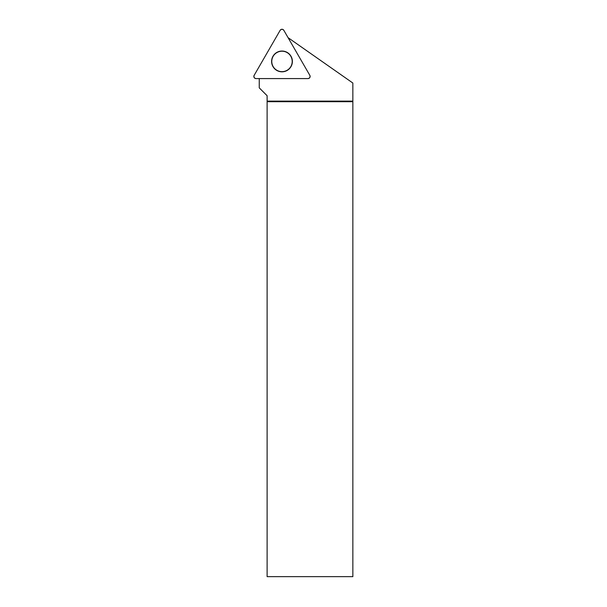 <?xml version="1.0" encoding="UTF-8"?>
<svg xmlns="http://www.w3.org/2000/svg" width="607" height="607" viewBox="0 0 607 607"><rect width="100%" height="100%" fill="white"/><g stroke="black" fill="none" stroke-linecap="round" stroke-linejoin="round"><path stroke-width="0.91" d="M309.836 75.359L283.848 30.35A2.14 2.14 0 0 0 280.13 30.35L254.143 75.359A2.14 2.14 0 0 0 256.002 78.576L307.977 78.576A2.14 2.14 0 0 0 309.836 75.359M281.989 51.049A10.38 10.38 0 0 0 271.61 61.428A10.38 10.38 0 0 0 281.989 71.816A10.38 10.38 0 0 0 292.377 61.428A10.38 10.38 0 0 0 281.989 51.049M259.25 78.576L259.25 87.856L267.118 95.724L267.118 101.695L352.857 101.695L352.849 83.03L288.075 37.664M267.118 101.695L267.118 576.65L352.857 576.65L352.857 101.695M281.989 51.2A10.236 10.236 0 0 0 273.127 66.542A10.236 10.236 0 0 0 290.852 66.542A10.236 10.236 0 0 0 281.989 51.2M267.118 101.126L352.849 101.126M256.002 78.576L307.977 78.576C309.782 78.189 310.397 77.119 309.836 75.359L283.848 30.35C282.612 28.984 281.375 28.984 280.13 30.35L254.143 75.359C253.582 77.119 254.196 78.189 256.002 78.576"/></g></svg>
